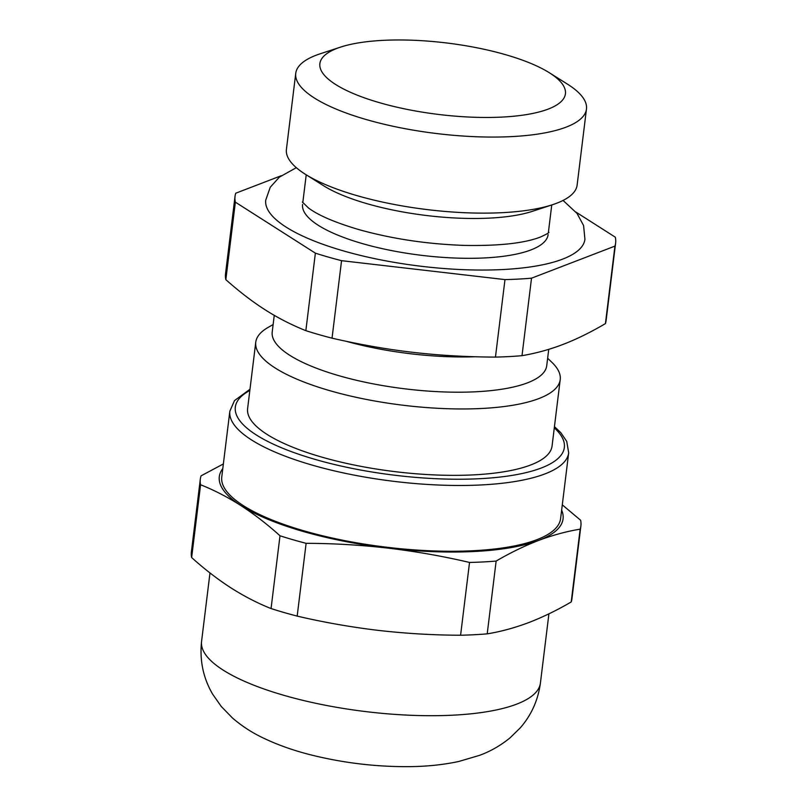 <?xml version="1.0" encoding="UTF-8"?>
<svg xmlns="http://www.w3.org/2000/svg" width="807" height="807" viewBox="0 0 807 807"><rect width="100%" height="100%" fill="white"/><g stroke="black" fill="none" stroke-linecap="round" stroke-linejoin="round"><path stroke-width="1.21" d="M302.575 204.484A123.693 35.962 7 0 0 362.646 243.664A123.693 35.962 7 0 0 548.114 234.635M563.074 200.439L577.035 213.431L583.592 225.556L584.924 239.356A160.795 46.756 -173 0 1 343.822 251.007A160.795 46.756 -173 0 1 265.725 200.166L270.244 187.264L279.333 177.167L296.33 167.685M281.219 175.734L235.725 193.226A191.723 55.744 7 0 0 235.039 196.303A191.723 55.744 7 0 0 235.362 202.164L315.376 253.156A191.723 55.744 7 0 0 341.553 260.671L504.98 279.595A191.723 55.744 7 0 0 531.52 278.183L614.934 246.115A191.723 55.744 7 0 0 615.62 243.038A191.723 55.744 7 0 0 615.307 237.187L575.966 212.11M315.376 253.156L305.853 330.658C291.438 324.888 277.911 317.968 265.271 309.878C252.621 301.848 239.477 291.771 225.839 279.666L235.362 202.164M504.98 279.595L495.458 357.098C466.426 356.956 438.998 355.373 413.174 352.356C387.34 349.391 360.295 344.66 332.04 338.173L341.553 260.671M614.934 246.115L605.421 323.617C590.411 332.413 576.319 339.333 563.135 344.377C549.95 349.461 536.241 353.234 522.008 355.685L531.52 278.183M495.458 357.098A191.723 55.744 7 0 0 522.008 355.685M605.421 323.617A191.723 55.744 7 0 0 606.107 320.54L615.62 243.038M235.039 196.303L225.526 273.805A191.723 55.744 7 0 0 225.839 279.666M274.259 315.345L272.211 332.03A138.29 40.209 7 0 0 404.569 388.792A138.29 40.209 7 0 0 546.722 365.732L548.74 349.34M273.129 324.545L268.065 327.45A153.38 44.597 7 0 0 255.758 342.218A153.38 44.597 7 0 0 402.552 405.175A153.38 44.597 7 0 0 560.219 379.603A153.38 44.597 7 0 0 551.857 362.293L547.64 358.258M255.758 342.218L247.608 408.614A153.38 44.597 7 0 0 322.094 457.196A153.38 44.597 7 0 0 552.069 445.999L560.219 379.603M249.978 389.267L234.484 400.615L229.844 411.197L221.764 476.977A170.691 49.631 7 0 0 343.076 540.297A170.691 49.631 7 0 0 536.615 539.792A170.691 49.631 7 0 0 560.603 518.588L568.683 452.808L566.726 441.379L560.764 432.613L554.449 426.651M561.642 510.165A173.172 50.357 -173 0 1 538.723 540.397A173.172 50.357 -173 0 1 388.409 548.165A173.172 50.357 -173 0 1 240.869 505.545A173.172 50.357 -173 0 1 222.793 468.564M469.533 562.449L460.595 635.23C433.46 635.159 406.032 633.545 378.312 630.388C350.611 627.059 323.567 622.298 297.178 616.104L306.115 543.323C333.261 543.393 360.689 545.007 388.409 548.165C416.099 551.494 443.144 556.255 469.533 562.449A191.723 55.744 7 0 0 496.144 561.067C510.276 552.785 524.469 545.895 538.723 540.397C552.946 535.081 566.756 531.339 580.142 529.17A191.723 55.744 7 0 0 580.899 525.871A191.723 55.744 7 0 0 580.626 520.253L562.287 504.849M279.999 535.777L271.061 608.559C257.685 603.263 244.249 596.333 230.772 587.768C217.315 579.033 204.272 568.955 191.642 557.536L200.58 484.755C213.966 490.051 227.392 496.981 240.869 505.545C254.326 514.281 267.369 524.358 279.999 535.777A191.723 55.744 7 0 0 306.115 543.323M580.142 529.17L571.205 601.951C557.072 610.243 542.879 617.133 528.625 622.621C514.392 627.947 500.582 631.689 487.206 633.858L496.144 561.067M223.368 463.944L201.074 475.837A191.723 55.744 7 0 0 200.318 479.136A191.723 55.744 7 0 0 200.58 484.755M297.178 616.104A191.723 55.744 -173 0 1 271.061 608.559M487.206 633.858A191.723 55.744 -173 0 1 460.595 635.23M580.899 525.871L571.961 598.653A191.723 55.744 -173 0 1 571.205 601.951M191.642 557.536A191.723 55.744 -173 0 1 191.38 551.917L200.318 479.136M305.853 330.658A191.723 55.744 7 0 0 332.04 338.173M340.564 47.109L320.248 53.766A146.45 42.579 7 0 0 295.745 73.346L286.414 149.406A146.45 42.579 7 0 0 305.45 174.332L323.546 185.711A123.693 35.962 7 0 0 532.317 211.343L552.624 204.675A146.45 42.579 7 0 0 577.126 185.106L586.467 109.036A146.45 42.579 7 0 0 567.432 84.12L549.335 72.741A123.693 35.962 7 0 0 505.333 54.614A123.693 35.962 7 0 0 340.564 47.109A123.693 35.962 7 0 0 359.438 96.013A123.693 35.962 7 0 0 519.183 115.633A123.693 35.962 7 0 0 549.335 72.741M305.45 174.332A146.45 42.579 7 0 0 552.624 204.675M295.745 73.346A146.45 42.579 7 0 0 435.921 133.458A146.45 42.579 7 0 0 586.467 109.036M346.173 341.29A138.29 40.209 7 0 0 475.152 356.755M554.298 427.861A165.748 48.198 -173 0 1 541.053 468.09A165.748 48.198 -173 0 1 323.516 461.735A165.748 48.198 -173 0 1 249.827 390.477M229.844 411.197A170.691 49.631 7 0 0 351.156 474.526A170.691 49.631 7 0 0 544.685 474.012A170.691 49.631 7 0 0 568.683 452.808M209.981 572.94L201.568 641.434A170.691 49.631 7 0 0 322.881 704.753A170.691 49.631 7 0 0 516.419 704.239A170.691 49.631 7 0 0 540.418 683.035L548.911 613.845M548.931 232.275C549.184 232.739 546.299 234.353 540.287 237.097C524.268 243.26 498.918 246.034 464.257 245.399C426.933 244.107 391.637 238.791 358.369 229.45C334.824 222.439 318.19 215.277 308.486 207.984L302.353 202.002M540.418 683.035C538.087 700.173 531.379 715.123 520.263 727.874L509.953 737.941C500.471 745.618 490.333 751.418 479.54 755.352L458.78 761.475C443.346 764.784 426.732 766.509 408.947 766.65C376.213 766.862 343.853 763.029 311.865 755.13C293.758 750.641 277.295 744.8 262.467 737.618C251.643 732.423 241.636 725.886 232.456 717.978L221.31 706.529L212.766 694.363C203.273 678.223 199.541 660.58 201.568 641.434M548.336 232.85L551.756 204.958M302.796 202.698L306.216 174.816"/></g></svg>
